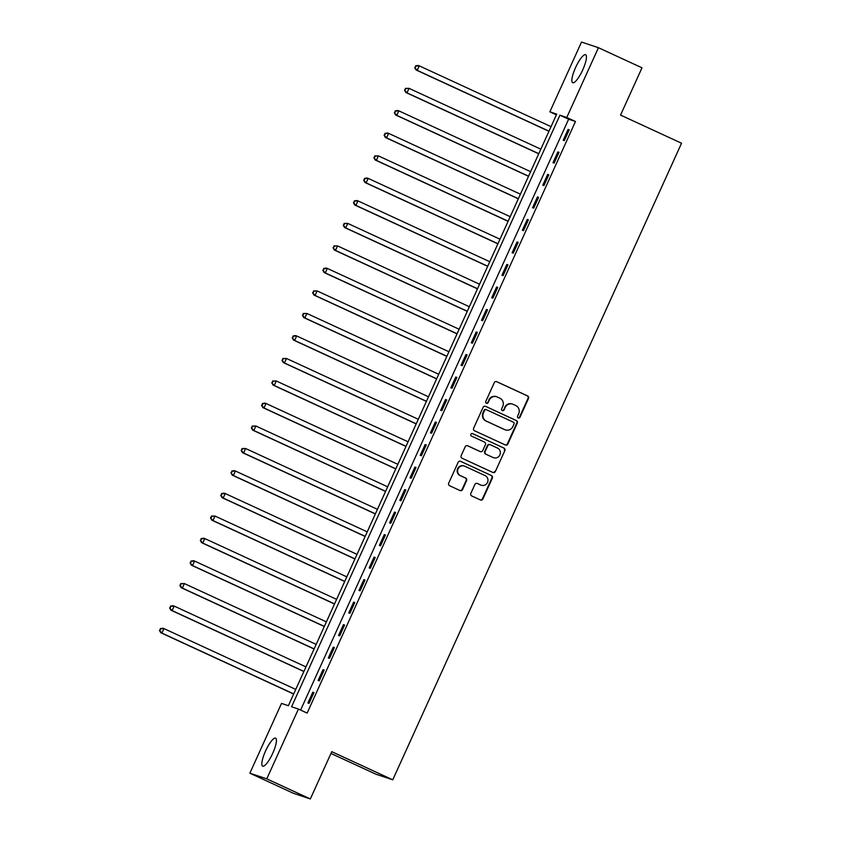 <?xml version="1.0" encoding="UTF-8"?>
<svg xmlns="http://www.w3.org/2000/svg" width="841" height="841" viewBox="0 0 841 841"><rect width="100%" height="100%" fill="white"/><g stroke="black" fill="none" stroke-linecap="round" stroke-linejoin="round"><path stroke-width="1.26" d="M518.214 417.935A1.356 1.314 108.5 0 0 519.969 417.252L528.495 398.466A1.945 1.882 108.5 0 0 527.58 395.911L496.789 381.709A1.945 1.882 108.5 0 0 494.277 382.687L485.762 401.462A1.356 1.314 108.5 0 0 486.529 403.312A1.356 1.314 108.5 0 0 488.158 402.566L489.262 400.137A6.213 6.024 108.5 0 1 497.294 397.005L499.859 398.192A6.213 6.024 108.5 0 1 502.771 406.371L501.667 408.81A1.356 1.314 108.5 0 0 502.434 410.65A1.356 1.314 108.5 0 0 504.064 409.914L505.168 407.486A6.213 6.024 108.5 0 1 513.21 404.353L515.775 405.53A6.213 6.024 108.5 0 1 518.676 413.719L517.572 416.148A1.356 1.314 108.5 0 0 518.214 417.935M518.119 417.893A1.356 1.314 108.5 0 0 519.517 417.094L528.032 398.319A1.945 1.882 108.5 0 0 527.128 395.764L496.379 381.572M486.308 403.207A1.356 1.314 108.5 0 0 487.696 402.418L489.262 400.137M502.214 410.545A1.356 1.314 108.5 0 0 503.612 409.756L505.168 407.486M265.567 750.971A15.432 3.742 114.8 0 1 275.606 738.146A15.432 3.742 114.8 0 1 272.705 753.347A15.432 3.742 114.8 0 1 262.676 766.172A15.432 3.742 114.8 0 1 265.567 750.971M575.591 67.543A15.432 3.742 114.8 0 1 585.62 54.728A15.432 3.742 114.8 0 1 582.718 69.929A15.432 3.742 114.8 0 1 572.689 82.744A15.432 3.742 114.8 0 1 575.591 67.543M470.844 493.394A1.945 1.882 108.5 0 0 471.759 495.959L480.39 499.943A1.945 1.882 108.5 0 0 482.902 498.965L492.363 478.098A1.945 1.882 108.5 0 0 491.459 475.543L460.668 461.341A1.945 1.882 108.5 0 0 458.156 462.319L448.695 483.176A1.945 1.882 108.5 0 0 449.609 485.73L460.038 490.545A1.945 1.882 108.5 0 0 462.55 489.567L466.597 480.642A1.945 1.882 108.5 0 0 465.693 478.087L460.521 475.701A5.193 5.035 108.5 0 1 457.977 469.11A5.193 5.035 108.5 0 1 464.81 466.24L485.078 475.596A5.193 5.035 108.5 0 1 487.612 482.177A5.193 5.035 108.5 0 1 480.789 485.047L477.404 483.491A1.945 1.882 108.5 0 0 474.892 484.469L470.844 493.394M598.435 47.706L641.998 67.806L620.553 115.08L681.546 143.222L392.768 779.817L331.775 751.675L310.34 798.95L266.765 778.85L249.861 773.194L281.514 703.412L288.368 705.704L556.721 114.124L549.867 111.832L581.52 42.05L598.435 47.706L566.771 117.488L559.917 115.196L291.564 706.776L298.418 709.068L266.765 778.85M298.418 709.068L307.133 713.084L575.486 121.503L566.771 117.488M505.336 444.963A1.945 1.882 108.5 0 0 507.848 443.985L517.31 423.128A1.945 1.882 108.5 0 0 516.395 420.574L485.604 406.361A1.945 1.882 108.5 0 0 483.091 407.338L473.63 428.206A1.945 1.882 108.5 0 0 474.545 430.76L505.336 444.963M504.842 450.618L495.37 471.475A1.945 1.882 108.5 0 1 492.858 472.453L462.077 458.25A1.945 1.882 108.5 0 1 461.162 455.685L465.21 446.76A1.945 1.882 108.5 0 1 467.722 445.783L480.211 451.543A1.945 1.882 108.5 0 0 482.723 450.566L485.415 444.647A1.945 1.882 108.5 0 0 484.5 442.093L471.507 436.09A1.356 1.314 108.5 0 1 470.834 434.366A1.356 1.314 108.5 0 1 472.621 433.62L503.927 448.064A1.945 1.882 108.5 0 1 504.842 450.618L495.37 471.475M575.486 121.503L568.632 119.212L300.605 710.077M568.096 129.398L563.186 140.205L564.332 140.594L569.231 129.787L568.096 129.398L569.178 129.903M557.877 151.916L552.979 162.723L554.124 163.101L559.023 152.295L557.877 151.916L558.971 152.41M547.67 174.423L542.771 185.23L543.906 185.609L548.816 174.802L547.67 174.423L548.753 174.928M537.452 196.931L532.553 207.738L533.699 208.126L538.597 197.32L537.452 196.931L538.545 197.435M527.244 219.448L522.345 230.255L523.491 230.634L528.39 219.827L527.244 219.448L528.337 219.943M517.036 241.956L512.137 252.763L513.273 253.141L518.172 242.334L517.036 241.956L518.119 242.46M506.818 264.463L501.919 275.27L503.065 275.648L507.964 264.852L506.818 264.463L507.911 264.968M496.611 286.981L491.712 297.777L492.858 298.166L497.756 287.359L496.611 286.981L497.704 287.475M486.403 309.488L481.504 320.295L482.639 320.673L487.538 309.866L486.403 309.488L487.486 309.993M476.185 331.995L471.286 342.802L472.432 343.181L477.331 332.384L476.185 331.995L477.278 332.5M465.977 354.513L461.078 365.309L462.224 365.698L467.123 354.891L465.977 354.513L467.07 355.007M455.769 377.02L450.86 387.827L452.006 388.206L456.905 377.399L455.769 377.02L456.852 377.525M445.551 399.528L440.652 410.334L441.798 410.713L446.697 399.917L445.551 399.528L446.645 400.032M435.344 422.045L430.445 432.842L431.58 433.231L436.49 422.424L435.344 422.045L436.437 422.539M425.136 444.553L420.227 455.359L421.373 455.738L426.271 444.931L425.136 444.553L426.219 445.057M414.918 467.06L410.019 477.867L411.165 478.245L416.064 467.449L414.918 467.06L416.011 467.564M404.71 489.567L399.811 500.374L400.947 500.763L405.856 489.956L404.71 489.567L405.793 490.072M394.503 512.085L389.593 522.892L390.739 523.27L395.638 512.463L394.503 512.085L395.585 512.59M384.284 534.592L379.386 545.399L380.531 545.777L385.43 534.971L384.284 534.592L385.378 535.097M374.077 557.099L369.178 567.906L370.313 568.295L375.223 557.488L374.077 557.099L375.16 557.604M363.869 579.617L358.96 590.424L360.106 590.803L365.005 579.996L363.869 579.617L364.952 580.122M353.651 602.124L348.752 612.931L349.898 613.31L354.797 602.503L353.651 602.124L354.744 602.629M343.443 624.632L338.545 635.439L339.68 635.828L344.589 625.021L343.443 624.632L344.526 625.136M333.236 647.149L328.326 657.956L329.472 658.335L334.371 647.528L333.236 647.149L334.319 647.644M323.018 669.657L318.119 680.464L319.265 680.842L324.163 670.035L323.018 669.657L324.111 670.161M312.81 692.164L307.911 702.971L309.046 703.36L313.956 692.553L312.81 692.164L313.893 692.669M330.976 753.452L375.864 774.172L392.768 779.817M310.34 798.95L293.425 793.294L249.861 773.194M556.395 114.849L549.867 111.832M568.632 119.212L559.917 115.196M512.611 404.111L512.148 403.964A6.213 6.024 108.5 0 0 504.705 407.328M496.705 396.773L496.243 396.616A6.213 6.024 108.5 0 0 488.8 399.99M505.294 444.952A1.945 1.882 108.5 0 0 507.386 443.838L516.847 422.981A1.945 1.882 108.5 0 0 515.943 420.416L485.604 406.361M514.03 423.969A1.356 1.314 108.5 0 0 513.388 422.182L486.371 409.704A1.356 1.314 108.5 0 0 484.605 410.397L483.449 412.952A6.213 6.024 108.5 0 0 486.35 421.141L504.831 429.667A6.213 6.024 108.5 0 0 512.863 426.534L514.03 423.969M485.909 409.556A1.356 1.314 108.5 0 0 484.153 410.24L484.605 410.397M505.42 429.898L504.968 429.751A6.213 6.024 108.5 0 1 504.369 429.509L485.898 420.984A6.213 6.024 108.5 0 1 482.986 412.805L484.153 410.24M492.826 472.432A1.945 1.882 108.5 0 0 494.918 471.317M467.312 445.646L479.759 451.396A1.945 1.882 108.5 0 0 479.938 451.47L480.4 451.617M472.274 433.514L503.927 448.064M493.173 457.525A5.193 5.035 108.5 0 0 499.996 454.655A5.193 5.035 108.5 0 0 497.462 448.064L490.314 444.773A1.945 1.882 108.5 0 0 487.812 445.751L485.12 451.67A1.945 1.882 108.5 0 0 486.024 454.224L492.71 457.367A5.193 5.035 108.5 0 0 493.215 457.567L493.667 457.725M489.861 444.616A1.945 1.882 108.5 0 0 487.349 445.593L487.812 445.751M492.71 457.367L485.572 454.077A1.945 1.882 108.5 0 1 484.668 451.522L487.349 445.593M504.379 450.461A1.945 1.882 108.5 0 0 503.475 447.906M481.283 485.246L480.831 485.099A5.193 5.035 108.5 0 1 480.327 484.9L477.404 483.491M464.306 466.04L463.854 465.893A5.193 5.035 108.5 0 0 457.525 468.963A5.193 5.035 108.5 0 0 460.059 475.543L460.521 475.701M459.995 490.524A1.945 1.882 108.5 0 0 462.098 489.42L466.145 480.484A1.945 1.882 108.5 0 0 465.231 477.93L460.059 475.543M480.358 499.922A1.945 1.882 108.5 0 0 482.45 498.808L491.911 477.951A1.945 1.882 108.5 0 0 491.007 475.396L460.248 461.204M551.034 126.655L419.228 65.829L417.189 70.339L416.043 69.95L548.942 131.28M415.191 67.827L416.011 66.019L414.739 67.669L417.189 70.339L548.994 131.154M415.549 65.871L418.093 65.451L419.228 65.829L416.011 66.019M416.043 69.95L414.739 67.669M540.826 149.162L409.02 88.347L406.981 92.846L405.835 92.468L538.734 153.787M404.984 90.334L405.804 88.536L404.521 90.187L406.981 92.846L538.787 153.661M405.341 88.379L409.02 88.347L405.804 88.536M405.835 92.468L404.521 90.187M530.618 171.669L398.813 110.854L396.763 115.354L395.627 114.975L528.516 176.295M394.776 112.841L395.585 111.044L394.313 112.694L396.763 115.354L528.568 176.179M395.133 110.896L397.667 110.476L398.813 110.854L395.585 111.044M395.627 114.975L394.313 112.694M520.4 194.187L388.595 133.362L386.555 137.871L385.409 137.482L518.308 198.802M384.558 135.359L385.378 133.551L384.106 135.201L386.555 137.871L518.361 198.686M384.915 133.404L387.459 132.983L388.595 133.362L385.378 133.551M385.409 137.482L384.106 135.201M510.193 216.694L378.387 155.879L376.348 160.379L375.202 160L508.09 221.32M374.35 157.866L375.17 156.069L373.888 157.709L376.348 160.379L508.153 221.194M374.708 155.911L378.387 155.879L375.17 156.069M375.202 160L373.888 157.709M499.985 239.201L368.179 178.387L366.129 182.886L364.994 182.508L497.883 243.827M364.142 180.373L364.952 178.576L363.68 180.226L366.129 182.886L497.935 243.711M364.5 178.429L367.033 178.008L368.179 178.387L364.952 178.576M364.994 182.508L363.68 180.226M489.767 261.719L357.961 200.894L355.922 205.393L354.776 205.015L487.675 266.334M353.924 202.891L354.744 201.083L353.472 202.734L355.922 205.393L487.727 266.219M354.282 200.936L356.826 200.515L357.961 200.894L354.744 201.083M354.776 205.015L353.472 202.734M479.559 284.226L347.754 223.412L345.714 227.911L344.568 227.522L477.457 288.852M343.717 225.399L344.537 223.601L343.254 225.241L345.714 227.911L477.52 288.726M344.074 223.443L347.754 223.412L344.537 223.601M344.568 227.522L343.254 225.241M469.352 306.734L337.546 245.919L335.496 250.418L334.361 250.04L467.249 311.359M333.499 247.906L334.319 246.108L333.047 247.759L335.496 250.418L467.302 311.244M333.866 245.95L337.546 245.919L334.319 246.108M334.361 250.04L333.047 247.759M459.133 329.252L327.328 268.426L325.288 272.926L324.142 272.547L457.041 333.866M323.291 270.424L324.111 268.615L322.839 270.266L325.288 272.926L457.094 333.751M323.648 268.468L326.192 268.048L327.328 268.426L324.111 268.615M324.142 272.547L322.839 270.266M448.926 351.759L317.12 290.933L315.081 295.443L313.935 295.054L446.823 356.384M313.083 292.931L313.903 291.133L312.621 292.773L315.081 295.443L446.886 356.258M313.441 290.975L317.12 290.933L313.903 291.133M313.935 295.054L312.621 292.773M438.718 374.266L306.912 313.451L304.863 317.951L303.727 317.572L436.616 378.892M302.865 315.438L303.685 313.64L302.413 315.291L304.863 317.951L436.668 378.776M303.233 313.483L306.912 313.451L303.685 313.64M303.727 317.572L302.413 315.291M428.5 396.784L296.694 335.958L294.655 340.458L293.509 340.079L426.408 401.399M292.657 337.956L293.477 336.148L292.205 337.798L294.655 340.458L426.461 401.283M293.015 336.001L295.559 335.58L296.694 335.958L293.477 336.148M293.509 340.079L292.205 337.798M418.292 419.291L286.487 358.466L284.447 362.976L283.301 362.587L416.19 423.917M282.45 360.463L283.259 358.665L281.987 360.305L284.447 362.976L416.253 423.79M282.807 358.508L286.487 358.466L283.259 358.665M283.301 362.587L281.987 360.305M408.074 441.798L276.279 380.984L274.229 385.483L273.094 385.104L405.982 446.424M272.232 382.97L273.052 381.173L271.78 382.823L274.229 385.483L406.035 446.308M272.6 381.015L276.279 380.984L273.052 381.173M273.094 385.104L271.78 382.823M397.867 464.316L266.061 403.491L264.021 407.99L262.876 407.612L395.775 468.931M262.024 405.488L262.844 403.68L261.572 405.33L264.021 407.99L395.827 468.815M262.381 403.533L264.915 403.112L266.061 403.491L262.844 403.68M262.876 407.612L261.572 405.33M387.659 486.823L255.853 425.998L253.814 430.508L252.668 430.119L385.556 491.449M251.816 427.995L252.626 426.198L251.354 427.838L253.814 430.508L385.62 491.323M252.174 426.04L255.853 425.998L252.626 426.198M252.668 430.119L251.354 427.838M377.441 509.331L245.635 448.516L243.596 453.015L242.46 452.637L375.349 513.956M241.598 450.503L242.418 448.705L241.146 450.356L243.596 453.015L375.401 513.83M241.966 448.547L245.635 448.516L242.418 448.705M242.46 452.637L241.146 450.356M367.233 531.848L235.427 471.023L233.388 475.522L232.242 475.144L365.141 536.463M231.391 473.01L232.211 471.212L230.939 472.863L233.388 475.522L365.194 536.348M231.748 471.065L234.282 470.645L235.427 471.023L232.211 471.212M232.242 475.144L230.939 472.863M357.026 554.356L225.22 493.53L223.18 498.04L222.035 497.651L354.923 558.981M221.183 495.528L221.992 493.72L220.72 495.37L223.18 498.04L354.986 558.855M221.54 493.572L224.074 493.152L225.22 493.53L221.992 493.72M222.035 497.651L220.72 495.37M346.807 576.863L215.002 516.048L212.962 520.547L211.816 520.169L344.715 581.488M210.965 518.035L211.785 516.237L210.513 517.888L212.962 520.547L344.768 581.362M211.333 516.08L215.002 516.048L211.785 516.237M211.816 520.169L210.513 517.888M336.6 599.37L204.794 538.555L202.755 543.055L201.609 542.676L334.508 603.996M200.757 540.542L201.577 538.745L200.305 540.395L202.755 543.055L334.56 603.88M201.115 538.597L203.648 538.177L204.794 538.555L201.577 538.745M201.609 542.676L200.305 540.395M326.392 621.888L194.586 561.063L192.536 565.572L191.401 565.184L324.29 626.513M190.55 563.06L191.359 561.252L190.087 562.902L192.536 565.572L324.342 626.387M190.907 561.105L193.441 560.684L194.586 561.063L191.359 561.252M191.401 565.184L190.087 562.902M316.174 644.395L184.368 583.58L182.329 588.08L181.183 587.701L314.082 649.021M180.331 585.567L181.151 583.77L179.879 585.42L182.329 588.08L314.135 648.895M180.699 583.612L184.368 583.58L181.151 583.77M181.183 587.701L179.879 585.42M305.966 666.902L174.161 606.088L172.121 610.587L170.975 610.209L303.874 671.528M170.124 608.075L170.944 606.277L169.661 607.927L172.121 610.587L303.927 671.412M170.481 606.13L173.015 605.709L174.161 606.088L170.944 606.277M170.975 610.209L169.661 607.927M295.759 689.42L163.953 628.595L161.903 633.105L160.768 632.716L293.656 694.035M159.916 630.592L160.726 628.784L159.454 630.435L161.903 633.105L293.709 693.92M160.274 628.637L162.807 628.216L163.953 628.595L160.726 628.784M160.768 632.716L159.454 630.435"/></g></svg>
